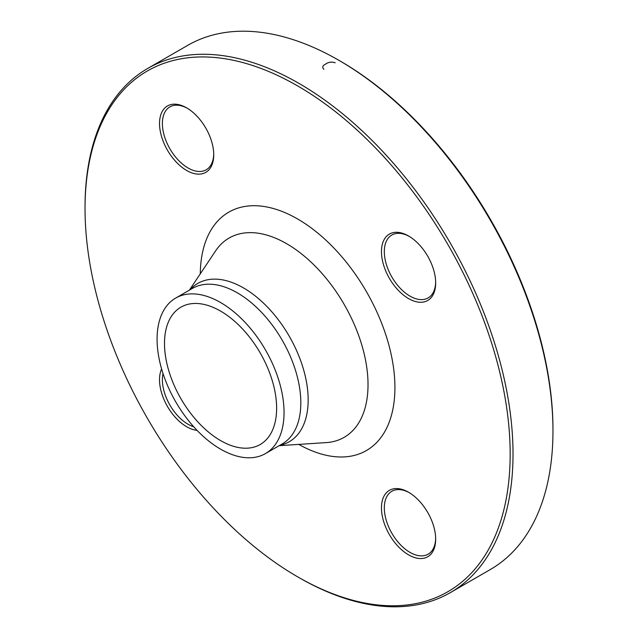 <?xml version="1.0" encoding="UTF-8"?>
<svg xmlns="http://www.w3.org/2000/svg" width="638" height="638" viewBox="0 0 638 638"><rect width="100%" height="100%" fill="white"/><g stroke="black" fill="none" stroke-linecap="round" stroke-linejoin="round"><path stroke-width="0.96" d="M85.037 208.634L85.037 206.983A302.635 174.724 60 0 1 147.713 68.441A302.635 174.724 60 0 1 299.031 83.434A302.635 174.724 60 0 1 496.731 350.118A302.635 174.724 60 0 1 450.34 592.622A302.635 174.724 60 0 1 299.023 577.629L297.595 576.808A300.618 173.56 -120 0 0 510.169 454.081A300.618 173.56 -120 0 0 297.603 85.907A300.618 173.56 -120 0 0 85.037 208.634A300.618 173.56 -120 0 0 297.595 576.808M450.34 592.622L490.287 569.559A302.635 174.724 -120 0 0 552.963 431.017A302.635 174.724 -120 0 0 338.977 60.371A302.635 174.724 -120 0 0 187.66 45.386L147.713 68.441M338.977 60.371A302.635 174.724 -120 0 0 338.969 60.371L340.405 61.192A300.618 173.56 60 0 1 552.963 429.366L552.963 431.017M220.565 311.089A79.287 45.776 60 0 1 272.362 380.966A79.287 45.776 60 0 1 260.208 444.503A79.287 45.776 60 0 1 180.921 398.718A79.287 45.776 60 0 1 180.921 307.165A79.287 45.776 60 0 1 220.565 311.089M197.03 430.331A38.336 22.131 60 0 1 167.467 406.486A38.336 22.131 60 0 1 161.605 368.963M186.639 170.458A38.336 22.131 60 0 1 159.532 123.509A38.336 22.131 60 0 1 186.639 107.862A38.336 22.131 60 0 1 213.738 154.811A38.336 22.131 60 0 1 186.639 170.458M381.46 251.635A38.336 22.131 60 0 1 408.567 235.988A38.336 22.131 60 0 1 435.674 282.937A38.336 22.131 60 0 1 408.567 298.584A38.336 22.131 60 0 1 381.46 251.635M408.567 492.249L408.567 492.249A38.336 22.131 60 0 1 435.674 539.198A38.336 22.131 60 0 1 408.567 554.853A38.336 22.131 60 0 1 381.46 507.904A38.336 22.131 60 0 1 408.567 492.249L408.567 492.249M220.565 302.524A89.783 51.837 60 0 1 279.213 381.644A89.783 51.837 60 0 1 265.456 453.586A89.783 51.837 60 0 1 175.673 401.749A89.783 51.837 60 0 1 175.673 298.082A89.783 51.837 60 0 1 220.565 302.524M409.285 492.68A36.318 20.966 -120 0 0 391.836 491.276A36.318 20.966 -120 0 0 386.269 520.377A36.318 20.966 -120 0 0 409.995 552.38A36.318 20.966 -120 0 0 428.154 554.175A36.318 20.966 -120 0 0 435.658 538.36M409.285 236.419A36.318 20.966 -120 0 0 391.836 235.015A36.318 20.966 -120 0 0 384.315 251.635A36.318 20.966 -120 0 0 400.162 288.185A36.318 20.966 -120 0 0 428.154 297.914A36.318 20.966 -120 0 0 435.658 282.1M187.357 108.285A36.318 20.966 -120 0 0 169.907 106.881A36.318 20.966 -120 0 0 164.341 135.982A36.318 20.966 -120 0 0 188.066 167.985A36.318 20.966 -120 0 0 206.218 169.788A36.318 20.966 -120 0 0 213.73 153.965M163.017 373.573A36.318 20.966 -120 0 0 162.387 379.769A36.318 20.966 -120 0 0 193.753 426.798M323.721 69.175L323.913 69.287C321.879 67.341 322.525 65.562 325.851 63.944C328.666 62.014 331.768 61.631 335.165 62.795L334.966 62.683M200.284 273.83A137.633 79.463 60 0 1 297.603 218.978A137.633 79.463 60 0 1 394.922 386.875A137.633 79.463 60 0 1 298.759 444.391M190.02 289.796A91.417 52.779 60 0 1 243.525 287.937A91.417 52.779 60 0 1 305.315 376.34A91.417 52.779 60 0 1 279.803 445.3M279.157 445.675L326.233 442.605A115.063 66.432 -120 0 0 365.414 359.537A115.063 66.432 -120 0 0 286.669 243.724A115.063 66.432 -120 0 0 215.572 250.933L189.374 290.17M265.456 453.586L282.227 443.904A89.783 51.837 -120 0 0 295.984 371.962A89.783 51.837 -120 0 0 237.336 292.842A89.783 51.837 -120 0 0 192.445 288.4L175.673 298.082"/></g></svg>
